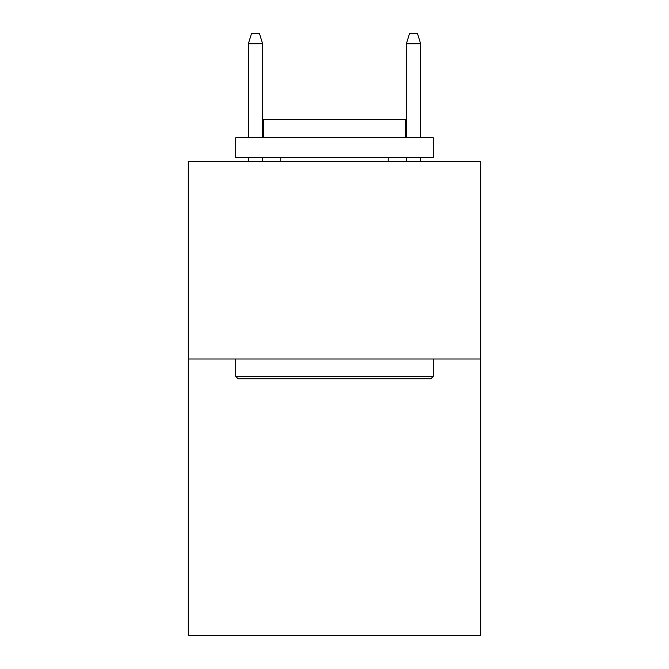 <?xml version="1.0" encoding="UTF-8"?>
<svg xmlns="http://www.w3.org/2000/svg" width="669" height="669" viewBox="0 0 669 669"><rect width="100%" height="100%" fill="white"/><g stroke="black" fill="none" stroke-linecap="round" stroke-linejoin="round"><path stroke-width="1" d="M480.676 358.994L480.676 635.55L188.323 635.55L188.323 161.455L480.676 161.455L480.676 358.994L188.323 358.994M238.097 378.746L235.731 376.379L433.269 376.379L430.903 378.746L238.097 378.746M433.269 137.747L433.269 157.508L235.731 157.508L235.731 137.747L433.269 137.747M263.385 137.747L263.385 119.575L405.615 119.575L405.615 137.747M433.269 358.994L433.269 376.379M235.731 358.994L235.731 376.379M388.229 157.508L388.229 161.455M280.771 157.508L280.771 161.455M262.599 137.747L262.599 43.719L248.375 43.719L248.375 137.747M248.375 157.508L248.375 161.455M262.599 157.508L262.599 161.455M248.375 43.719L251.536 33.45L259.438 33.45L262.599 43.719M406.401 43.719L409.562 33.45L417.464 33.45L420.625 43.719L406.401 43.719L406.401 137.747M406.401 157.508L406.401 161.455M420.625 43.719L420.625 137.747M420.625 157.508L420.625 161.455"/></g></svg>
